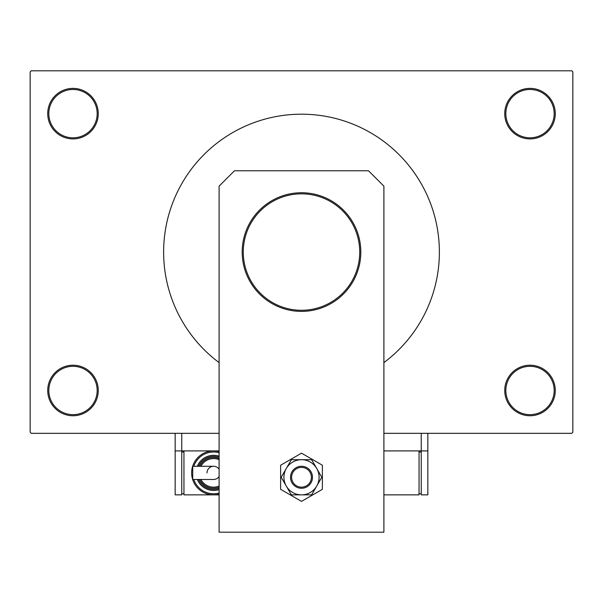 <?xml version="1.0" encoding="UTF-8"?>
<svg xmlns="http://www.w3.org/2000/svg" width="603" height="603" viewBox="0 0 603 603"><rect width="100%" height="100%" fill="white"/><g stroke="black" fill="none" stroke-linecap="round" stroke-linejoin="round"><path stroke-width="0.9" d="M504.741 390.488A25.266 25.266 0 0 1 530.007 365.214A25.266 25.266 0 0 1 555.273 390.488A25.266 25.266 0 0 1 530.007 415.753A25.266 25.266 0 0 1 504.741 390.488M554.172 390.488A24.165 24.165 0 0 0 530.007 366.315A24.165 24.165 0 0 0 505.834 390.488A24.165 24.165 0 0 0 530.007 414.653A24.165 24.165 0 0 0 554.172 390.488M47.727 390.488A25.266 25.266 0 0 1 72.993 365.214A25.266 25.266 0 0 1 98.259 390.488A25.266 25.266 0 0 1 72.993 415.753A25.266 25.266 0 0 1 47.727 390.488M97.166 390.488A24.165 24.165 0 0 0 72.993 366.315A24.165 24.165 0 0 0 48.828 390.488A24.165 24.165 0 0 0 72.993 414.653A24.165 24.165 0 0 0 97.166 390.488M47.727 113.643A25.266 25.266 0 0 1 72.993 88.377A25.266 25.266 0 0 1 98.259 113.643A25.266 25.266 0 0 1 72.993 138.909A25.266 25.266 0 0 1 47.727 113.643M97.166 113.643A24.165 24.165 0 0 0 72.993 89.47A24.165 24.165 0 0 0 48.828 113.643A24.165 24.165 0 0 0 72.993 137.808A24.165 24.165 0 0 0 97.166 113.643M504.741 113.643A25.266 25.266 0 0 1 530.007 88.377A25.266 25.266 0 0 1 555.273 113.643A25.266 25.266 0 0 1 530.007 138.909A25.266 25.266 0 0 1 504.741 113.643M554.172 113.643A24.165 24.165 0 0 0 530.007 89.47A24.165 24.165 0 0 0 505.834 113.643A24.165 24.165 0 0 0 530.007 137.808A24.165 24.165 0 0 0 554.172 113.643M219.108 450.908L181.752 450.908L181.752 433.331L219.108 433.331L31.25 433.331L30.15 432.23L30.15 71.893L31.25 70.8L571.75 70.8L572.85 71.893L572.85 432.23L571.75 433.331L383.892 433.331L421.248 433.331L421.248 450.908L383.892 450.908M383.892 362.607A137.868 137.868 0 0 0 301.5 114.193A137.868 137.868 0 0 0 219.108 362.607M360.82 252.062A59.32 59.32 0 0 1 301.5 311.389A59.32 59.32 0 0 1 242.18 252.062A59.32 59.32 0 0 1 301.5 192.741A59.32 59.32 0 0 1 360.82 252.062A59.32 59.32 0 0 0 301.5 192.741A59.32 59.32 0 0 0 242.18 252.062M234.484 170.77L368.516 170.77L383.892 186.146L383.892 532.2L219.108 532.2L219.108 186.146L234.484 170.77M280.629 465.222L280.629 489.327L301.5 501.372L322.371 489.327L322.371 465.222L301.5 453.17L280.629 465.222M283.923 477.275A17.577 17.577 0 0 0 286.274 486.063L291.355 494.852L311.645 494.852L321.798 477.275L311.645 459.697L291.355 459.697L281.202 477.275L286.274 486.063A17.577 17.577 0 0 0 316.726 486.063A17.577 17.577 0 0 0 301.5 459.697A17.577 17.577 0 0 0 283.923 477.275M427.836 433.331L427.836 450.908L421.248 450.908L421.248 494.852L427.836 494.852L427.836 450.908M175.164 450.908L175.164 494.852L181.752 494.852L181.752 450.908L175.164 450.908L175.164 433.331M383.892 494.852L419.047 494.852L419.047 450.908M421.248 493.751L419.047 493.751M421.248 452.009L419.047 452.009M297.724 468.132A9.889 9.889 0 0 0 292.365 481.051A9.889 9.889 0 0 0 305.276 486.41A9.889 9.889 0 0 0 310.635 473.498A9.889 9.889 0 0 0 297.724 468.132M305.698 487.428A10.982 10.982 0 0 1 291.347 481.465A10.982 10.982 0 0 1 297.302 467.121A10.982 10.982 0 0 1 311.653 473.076A10.982 10.982 0 0 1 305.698 487.428M219.108 476.521A6.588 6.588 0 0 1 213.613 479.468A6.588 6.588 0 0 0 219.108 476.521M207.025 472.88A6.588 6.588 0 0 1 213.613 466.285L192.726 466.285L192.726 479.468L213.613 479.468M213.613 466.285A6.588 6.588 0 0 1 219.108 469.232A6.588 6.588 0 0 0 213.613 466.285A6.588 6.588 0 0 1 219.108 469.232M219.108 494.151A21.972 21.972 0 0 1 191.641 472.88A21.972 21.972 0 0 1 219.108 451.602A21.972 21.972 0 0 0 191.641 472.88M219.108 489.576A17.577 17.577 0 0 1 197.317 479.468M219.108 487.247A15.377 15.377 0 0 1 199.714 479.468M219.108 494.852L183.953 494.852L183.953 450.908M181.752 493.751L183.953 493.751M181.752 452.009L183.953 452.009M199.714 466.285A15.377 15.377 0 0 1 219.108 458.514A15.377 15.377 0 0 0 199.714 466.285M197.317 466.285A17.577 17.577 0 0 1 219.108 456.185A17.577 17.577 0 0 0 197.317 466.285M243.273 252.062A58.227 58.227 0 0 0 301.5 310.289A58.227 58.227 0 0 0 359.727 252.062A58.227 58.227 0 0 0 301.5 193.842A58.227 58.227 0 0 0 243.273 252.062M193.812 479.468A20.871 20.871 0 0 0 219.108 493.013M198.508 479.468A16.477 16.477 0 0 0 219.108 488.415M200.942 479.468A14.284 14.284 0 0 0 219.108 486.063M219.108 452.74A20.871 20.871 0 0 0 193.812 466.285M219.108 457.345A16.477 16.477 0 0 0 198.508 466.285M219.108 459.697A14.284 14.284 0 0 0 200.942 466.285"/></g></svg>
